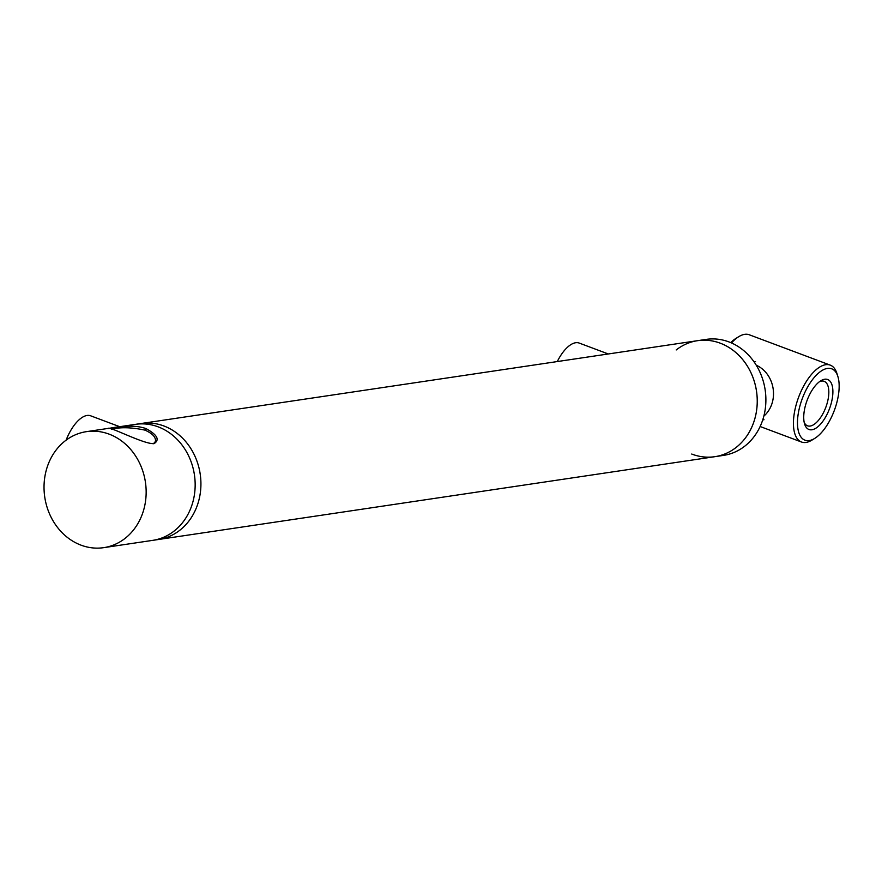 <?xml version="1.0" encoding="UTF-8"?>
<svg xmlns="http://www.w3.org/2000/svg" width="882" height="882" viewBox="0 0 882 882"><rect width="100%" height="100%" fill="white"/><g stroke="black" fill="none" stroke-linecap="round" stroke-linejoin="round"><path stroke-width="1.32" d="M113.039 427.693L135.464 424.352A58.642 50.88 81.5 0 1 158.143 426.844A58.642 50.88 81.5 0 1 195.087 487.955A58.642 50.88 81.5 0 1 152.729 540.357L158.495 539.497A58.642 50.88 -98.5 0 0 200.853 487.096A58.642 50.88 -98.5 0 0 163.909 425.984A58.642 50.88 -98.5 0 0 141.219 423.492A58.642 50.88 81.5 0 1 163.909 425.984A58.642 50.88 81.5 0 1 200.853 487.096A58.642 50.88 81.5 0 1 158.495 539.497L714.817 456.689A58.642 50.88 -98.5 0 0 756.513 391.189A58.642 50.88 -98.5 0 0 697.541 340.684A58.642 50.88 81.5 0 1 720.219 343.175A58.642 50.88 81.5 0 1 757.164 404.276A58.642 50.88 81.5 0 1 714.817 456.689A58.642 50.88 -98.5 0 1 692.127 454.197A58.642 50.88 -98.5 0 1 691.708 454.043M763.977 419.722L762.732 419.909M756.271 365.225A29.315 25.446 81.5 0 1 773.139 388.719A29.315 25.446 81.5 0 1 763.845 416.106A29.315 25.446 81.5 0 0 773.139 388.719A29.315 25.446 81.5 0 0 756.271 365.225M103.723 547.656A58.642 50.88 81.5 0 1 81.045 545.164A58.642 50.88 81.5 0 1 44.1 484.053A58.642 50.88 81.5 0 1 86.458 431.651A58.642 50.88 81.5 0 1 145.42 482.156A58.642 50.88 81.5 0 1 103.723 547.656L152.729 540.357A58.642 50.88 81.5 0 0 195.087 487.955A58.642 50.88 81.5 0 0 158.143 426.844A58.642 50.88 81.5 0 0 135.464 424.352L697.541 340.684A58.642 50.88 -98.5 0 0 676.218 349.945M714.817 456.689L723.461 455.399A58.642 50.88 -98.5 0 0 765.157 389.91A58.642 50.88 -98.5 0 0 706.195 339.394L697.541 340.684M111.408 429.302C120.172 426.976 131.374 427.263 145.001 430.14C152.597 433.558 156.081 437.351 155.43 441.485L153.479 443.734M146.07 428.641C130.834 422.941 106.799 428.994 108.144 428.553C108.122 425.378 144.802 444.936 154.207 443.569C159.94 439.732 157.228 434.749 146.07 428.641L145.001 430.14M824.703 379.227A26.68 11.951 110.5 0 0 820.822 380.759A26.68 11.951 110.5 0 0 804.605 424.01A26.68 11.951 110.5 0 0 828.088 412.137A26.68 11.951 110.5 0 0 824.703 379.227M819.4 381.752A23.748 10.639 -69.5 0 1 821.55 381.09A23.748 10.639 -69.5 0 1 824.196 381.333A23.748 10.639 -69.5 0 1 825.817 407.297A23.748 10.639 -69.5 0 1 807.526 425.808A23.748 10.639 -69.5 0 1 804.186 422.346M827.448 368.411A38.113 17.067 -69.5 0 1 837.9 376.592A38.113 17.067 -69.5 0 1 814.748 438.387A38.113 17.067 -69.5 0 1 798.486 412.302A38.113 17.067 -69.5 0 1 827.448 368.411M837.9 376.592L836.952 373.527A41.046 18.379 110.5 0 0 830.271 365.137A41.046 18.379 110.5 0 0 825.695 364.707A41.046 18.379 110.5 0 0 797.03 401.828A41.046 18.379 110.5 0 0 801.451 442.003A41.046 18.379 110.5 0 0 806.027 442.433A41.046 18.379 110.5 0 0 812.013 440.074L814.748 438.387M731.476 342.944A41.046 18.379 -69.5 0 1 738.697 336.703A41.046 18.379 -69.5 0 1 744.684 334.344A41.046 18.379 -69.5 0 1 749.259 334.774L830.271 365.137M738.697 336.703L735.974 338.39A38.113 17.067 110.5 0 0 730.737 342.635M557.281 361.565A32.248 14.443 -69.5 0 1 579.231 343.076L608.293 353.969M66.106 440.173A32.248 14.443 -69.5 0 1 90.659 415.808L119.709 426.701M755.554 361.686L754.088 361.907M86.458 431.651L110.052 428.134M801.451 442.003L760.13 426.513"/></g></svg>
